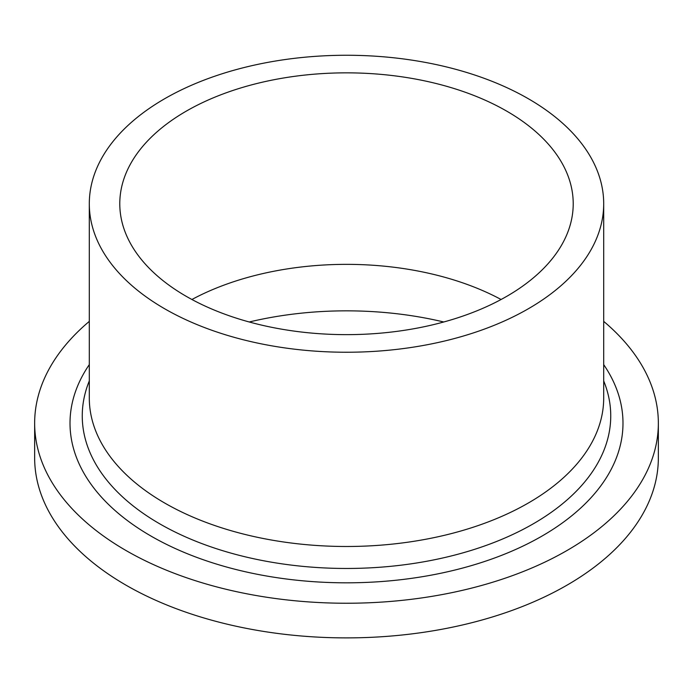 <?xml version="1.0" encoding="UTF-8"?>
<svg xmlns="http://www.w3.org/2000/svg" width="693" height="693" viewBox="0 0 693 693"><rect width="100%" height="100%" fill="white"/><g stroke="black" fill="none" stroke-linecap="round" stroke-linejoin="round"><path stroke-width="1.04" d="M603.698 321.379A311.85 180.041 180 0 1 658.35 423.198A311.85 180.041 180 0 1 465.843 589.535A311.85 180.041 180 0 1 125.987 550.511A311.85 180.041 180 0 1 34.65 423.198A311.85 180.041 180 0 1 89.302 321.379M658.35 423.198L658.35 457.848A311.85 180.041 180 0 1 465.843 624.185A311.85 180.041 180 0 1 125.987 585.161A311.85 180.041 180 0 1 34.65 457.848L34.65 423.198M603.698 203.751L603.698 397.999A257.198 148.493 180 0 1 444.923 535.187A257.198 148.493 180 0 1 164.631 502.997A257.198 148.493 180 0 1 89.302 397.999L89.302 203.751A257.198 148.493 180 0 1 248.077 66.563A257.198 148.493 180 0 1 528.369 98.752A257.198 148.493 180 0 1 603.698 203.751A257.198 148.493 180 0 1 444.923 340.939A257.198 148.493 180 0 1 164.631 308.749A257.198 148.493 180 0 1 89.302 203.751M191.918 299.497A226.715 130.89 180 0 1 501.082 299.497M186.183 296.301A226.715 130.89 180 0 1 119.785 203.751A226.715 130.89 180 0 1 259.736 82.813A226.715 130.89 180 0 1 506.817 111.192A226.715 130.89 180 0 1 573.215 203.751A226.715 130.89 180 0 1 433.264 324.679A226.715 130.89 180 0 1 186.183 296.301M249.246 321.985A254.626 147.003 180 0 1 443.754 321.985M603.698 380.916L603.837 381.263A264.241 152.555 180 0 1 474.861 549.254A264.241 152.555 180 0 1 159.65 523.787A264.241 152.555 180 0 1 89.163 381.263L89.302 380.916M603.698 364.622A276.49 159.624 180 0 1 498.154 556.67A276.49 159.624 180 0 1 150.996 536.07A276.49 159.624 180 0 1 89.302 364.622"/></g></svg>
